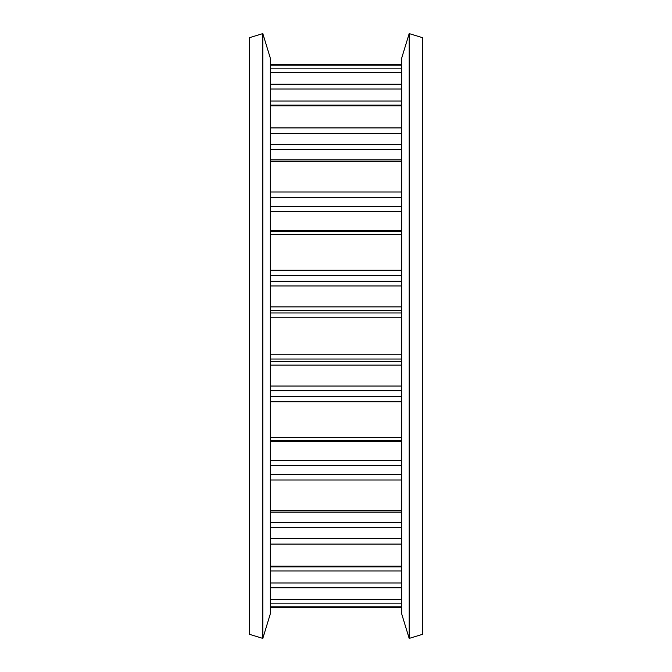 <?xml version="1.0" encoding="UTF-8"?>
<svg xmlns="http://www.w3.org/2000/svg" width="672" height="672" viewBox="0 0 672 672"><rect width="100%" height="100%" fill="white"/><g stroke="black" fill="none" stroke-linecap="round" stroke-linejoin="round"><path stroke-width="1.01" d="M409.181 33.6L422.402 37.64L422.402 634.36L409.181 638.4L401.663 613.813L401.663 58.187L409.181 33.6L409.181 638.4M249.598 37.64L249.598 634.36L262.819 638.4L262.819 33.6L249.598 37.64M262.819 33.6L270.337 58.187L270.337 613.813L262.819 638.4M270.337 231.512L401.663 231.512M270.337 64.47L401.663 64.47M270.337 72.433L401.663 72.433M270.337 105.101L401.663 105.101M270.337 159.911L401.663 159.911M401.663 310.674L270.337 310.674M401.663 390.81L270.337 390.81M401.663 465.578L270.337 465.578M401.663 527.663L270.337 527.663M401.663 570.99L270.337 570.99M270.337 230.538L401.663 230.538M401.663 211.655L270.337 211.655M270.337 306.877L401.663 306.877M401.663 285.944L270.337 285.944M270.337 386.056L401.663 386.056M401.663 365.123L270.337 365.123M270.337 460.345L401.663 460.345M401.663 441.462L270.337 441.462M270.337 522.455L401.663 522.455M270.337 281.19L401.663 281.19M270.337 275.335L401.663 275.335M270.337 361.326L401.663 361.326M270.337 359.024L401.663 359.024M270.337 68.846L401.663 68.846M270.337 101.01L401.663 101.01M270.337 89.032L401.663 89.032M270.337 144.337L401.663 144.337M270.337 133.4L401.663 133.4M270.337 192.007L401.663 192.007M270.337 197.593L401.663 197.593M270.337 161.566L401.663 161.566M401.663 149.545L270.337 149.545M270.337 127.915L401.663 127.915M270.337 105.798L401.663 105.798M270.337 84.202L401.663 84.202M270.337 72.568L401.663 72.568M270.337 65.125L401.663 65.125M270.337 606.875L401.663 606.875M270.337 603.154L401.663 603.154M270.337 599.432L401.663 599.432M270.337 587.798L401.663 587.798M270.337 582.968L401.663 582.968M270.337 566.202L401.663 566.202M270.337 544.085L401.663 544.085M270.337 538.6L401.663 538.6M270.337 510.434L401.663 510.434M270.337 479.993L401.663 479.993M270.337 474.407L401.663 474.407M270.337 437.598L401.663 437.598M270.337 401.806L401.663 401.806M270.337 396.665L401.663 396.665M270.337 354.816L401.663 354.816M270.337 317.184L401.663 317.184M270.337 312.976L401.663 312.976M270.337 270.194L401.663 270.194M270.337 234.402L401.663 234.402M270.337 206.422L401.663 206.422M270.337 607.53L401.663 607.53M270.337 599.567L401.663 599.567M270.337 566.899L401.663 566.899M270.337 512.089L401.663 512.089M270.337 440.488L401.663 440.488"/></g></svg>
